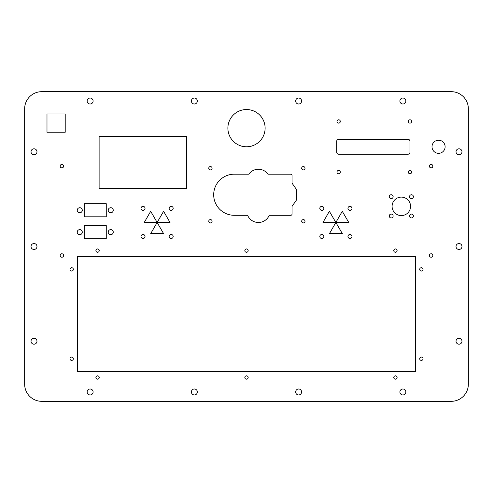 <?xml version="1.0" encoding="UTF-8"?>
<svg xmlns="http://www.w3.org/2000/svg" width="493" height="493" viewBox="0 0 493 493"><rect width="100%" height="100%" fill="white"/><g stroke="black" fill="none" stroke-linecap="round" stroke-linejoin="round"><path stroke-width="0.74" d="M24.65 384.213L24.65 108.774A17.126 17.126 0 0 1 41.763 91.673L451.249 91.673A17.126 17.126 0 0 1 468.35 108.774L468.35 384.213A17.126 17.126 0 0 1 451.255 401.327L41.776 401.327A17.126 17.126 0 0 1 24.65 384.213M73.34 358.731A1.67 1.67 0 0 0 70.832 357.289A1.67 1.67 0 0 0 70.832 360.18A1.67 1.67 0 0 0 73.34 358.731M93.097 391.978A2.976 2.976 0 0 0 88.629 389.396A2.976 2.976 0 0 0 88.629 394.554A2.976 2.976 0 0 0 93.097 391.978M99.235 377.502A1.67 1.67 0 0 0 96.733 376.054A1.67 1.67 0 0 0 96.733 378.944A1.67 1.67 0 0 0 99.235 377.502M36.981 341.224A2.976 2.976 0 0 0 32.513 338.642A2.976 2.976 0 0 0 32.513 343.8A2.976 2.976 0 0 0 36.981 341.224M197.354 391.978A2.976 2.976 0 0 0 192.886 389.396A2.976 2.976 0 0 0 192.886 394.554A2.976 2.976 0 0 0 197.354 391.978M248.17 377.502A1.67 1.67 0 0 0 245.662 376.054A1.67 1.67 0 0 0 245.662 378.944A1.67 1.67 0 0 0 248.17 377.502M73.34 269.375A1.67 1.67 0 0 0 70.832 267.927A1.67 1.67 0 0 0 70.832 270.823A1.67 1.67 0 0 0 73.34 269.375M63.615 255.497A1.732 1.732 0 0 0 61.021 254A1.732 1.732 0 0 0 61.021 256.995A1.732 1.732 0 0 0 63.615 255.497M99.235 250.61A1.67 1.67 0 0 0 96.733 249.162A1.67 1.67 0 0 0 96.733 252.052A1.67 1.67 0 0 0 99.235 250.61M248.17 250.61A1.67 1.67 0 0 0 245.662 249.162A1.67 1.67 0 0 0 245.662 252.052A1.67 1.67 0 0 0 248.17 250.61M301.605 391.978A2.976 2.976 0 0 0 297.137 389.396A2.976 2.976 0 0 0 297.137 394.554A2.976 2.976 0 0 0 301.605 391.978M405.862 391.978A2.976 2.976 0 0 0 401.394 389.396A2.976 2.976 0 0 0 401.394 394.554A2.976 2.976 0 0 0 405.862 391.978M397.105 377.502A1.67 1.67 0 0 0 394.597 376.054A1.67 1.67 0 0 0 394.597 378.944A1.67 1.67 0 0 0 397.105 377.502M423.037 358.731A1.67 1.67 0 0 0 420.529 357.289A1.67 1.67 0 0 0 420.529 360.18A1.67 1.67 0 0 0 423.037 358.731M461.978 341.224A2.976 2.976 0 0 0 457.51 338.642A2.976 2.976 0 0 0 457.51 343.8A2.976 2.976 0 0 0 461.978 341.224M77.623 371.543L77.623 256.563L415.408 256.563L415.408 371.543L77.623 371.543M397.105 250.61A1.67 1.67 0 0 0 394.597 249.162A1.67 1.67 0 0 0 394.597 252.052A1.67 1.67 0 0 0 397.105 250.61M423.037 269.375A1.67 1.67 0 0 0 420.529 267.927A1.67 1.67 0 0 0 420.529 270.823A1.67 1.67 0 0 0 423.037 269.375M432.848 255.497A1.732 1.732 0 0 0 430.253 254A1.732 1.732 0 0 0 430.253 256.995A1.732 1.732 0 0 0 432.848 255.497M36.981 246.5A2.976 2.976 0 0 0 32.513 243.918A2.976 2.976 0 0 0 32.513 249.082A2.976 2.976 0 0 0 36.981 246.5M82.276 232.141A2.52 2.52 0 0 0 78.498 229.954A2.52 2.52 0 0 0 78.498 234.323A2.52 2.52 0 0 0 82.276 232.141M82.276 210.246A2.52 2.52 0 0 0 78.498 208.064A2.52 2.52 0 0 0 78.498 212.428A2.52 2.52 0 0 0 82.276 210.246M84.223 238.692L84.223 225.584L106.266 225.584L106.266 238.692L84.223 238.692M113.254 232.141A2.52 2.52 0 0 0 109.471 229.954A2.52 2.52 0 0 0 109.471 234.323A2.52 2.52 0 0 0 113.254 232.141M84.223 216.797L84.223 203.695L106.266 203.695L106.266 216.797L84.223 216.797M113.254 210.246A2.52 2.52 0 0 0 109.471 208.064A2.52 2.52 0 0 0 109.471 212.428A2.52 2.52 0 0 0 113.254 210.246M145.034 236.498A2.009 2.009 0 0 0 142.021 234.76A2.009 2.009 0 0 0 142.021 238.236A2.009 2.009 0 0 0 145.034 236.498M173.179 236.498A2.009 2.009 0 0 0 170.165 234.76A2.009 2.009 0 0 0 170.165 238.236A2.009 2.009 0 0 0 173.179 236.498M150.692 211.294L144.239 222.466L157.131 222.466L150.692 211.294M157.144 222.46L170.036 222.466L163.59 211.294L150.692 233.633L163.59 233.633L157.138 222.472M212.089 221.252A1.67 1.67 0 0 0 209.58 219.81A1.67 1.67 0 0 0 209.58 222.7A1.67 1.67 0 0 0 212.089 221.252M145.034 208.354A2.009 2.009 0 0 0 142.021 206.616A2.009 2.009 0 0 0 142.021 210.092A2.009 2.009 0 0 0 145.034 208.354M173.179 208.354A2.009 2.009 0 0 0 170.165 206.616A2.009 2.009 0 0 0 170.165 210.092A2.009 2.009 0 0 0 173.179 208.354M63.615 166.135A1.732 1.732 0 0 0 61.021 164.637A1.732 1.732 0 0 0 61.021 167.638A1.732 1.732 0 0 0 63.615 166.135M36.981 151.776A2.976 2.976 0 0 0 32.513 149.2A2.976 2.976 0 0 0 32.513 154.358A2.976 2.976 0 0 0 36.981 151.776M46.989 132.241L46.989 114.012L65.218 114.012L65.218 132.241L46.989 132.241M93.097 101.022A2.976 2.976 0 0 0 88.629 98.446A2.976 2.976 0 0 0 88.629 103.604A2.976 2.976 0 0 0 93.097 101.022M99.118 188.505L99.118 136.351L186.693 136.351L186.693 188.505L99.118 188.505M212.089 168.236A1.67 1.67 0 0 0 209.58 166.788A1.67 1.67 0 0 0 209.58 169.684A1.67 1.67 0 0 0 212.089 168.236M265.117 128.162A18.617 18.617 0 0 0 237.195 112.034A18.617 18.617 0 0 0 237.195 144.283A18.617 18.617 0 0 0 265.117 128.162M197.354 101.022A2.976 2.976 0 0 0 192.886 98.446A2.976 2.976 0 0 0 192.886 103.604A2.976 2.976 0 0 0 197.354 101.022M323.827 236.498A2.009 2.009 0 0 0 320.814 234.76A2.009 2.009 0 0 0 320.814 238.236A2.009 2.009 0 0 0 323.827 236.498M351.971 236.498A2.009 2.009 0 0 0 348.958 234.76A2.009 2.009 0 0 0 348.958 238.236A2.009 2.009 0 0 0 351.971 236.498M305.025 221.252A1.67 1.67 0 0 0 302.517 219.81A1.67 1.67 0 0 0 302.517 222.7A1.67 1.67 0 0 0 305.025 221.252M329.361 211.287L322.964 222.46L335.856 222.46L329.361 211.287M335.862 222.454L348.761 222.46L342.271 211.287L329.46 233.633L342.352 233.633L335.856 222.466M292.035 182.669L292.035 175.453A1.263 1.263 0 0 0 290.771 174.189L267.982 174.189A11.727 11.727 0 0 0 248.842 174.189L234.243 174.189A20.552 20.552 0 0 0 213.691 194.747A20.552 20.552 0 0 0 234.243 215.299L247.603 215.299A11.727 11.727 0 0 0 269.227 215.299L290.771 215.299A1.263 1.263 0 0 0 292.035 214.036L292.035 206.82A1.461 1.461 0 0 1 292.294 205.988L296.25 200.318A1.405 1.405 0 0 0 296.503 199.517L296.503 189.971A1.405 1.405 0 0 0 296.25 189.17L292.294 183.507A1.461 1.461 0 0 1 292.035 182.669M323.827 208.354A2.009 2.009 0 0 0 320.814 206.616A2.009 2.009 0 0 0 320.814 210.092A2.009 2.009 0 0 0 323.827 208.354M351.971 208.354A2.009 2.009 0 0 0 348.958 206.616A2.009 2.009 0 0 0 348.958 210.092A2.009 2.009 0 0 0 351.971 208.354M393.137 216.014A1.935 1.935 0 0 0 390.234 214.338A1.935 1.935 0 0 0 390.234 217.69A1.935 1.935 0 0 0 393.137 216.014M461.978 246.5A2.976 2.976 0 0 0 457.51 243.918A2.976 2.976 0 0 0 457.51 249.082A2.976 2.976 0 0 0 461.978 246.5M413.393 216.014A1.935 1.935 0 0 0 410.49 214.338A1.935 1.935 0 0 0 410.49 217.69A1.935 1.935 0 0 0 413.393 216.014M410.564 206.351A9.231 9.231 0 0 0 396.711 198.352A9.231 9.231 0 0 0 396.711 214.344A9.231 9.231 0 0 0 410.564 206.351M393.137 196.682A1.935 1.935 0 0 0 390.234 195.006A1.935 1.935 0 0 0 390.234 198.359A1.935 1.935 0 0 0 393.137 196.682M413.393 196.682A1.935 1.935 0 0 0 410.49 195.006A1.935 1.935 0 0 0 410.49 198.359A1.935 1.935 0 0 0 413.393 196.682M305.025 168.236A1.67 1.67 0 0 0 302.517 166.788A1.67 1.67 0 0 0 302.517 169.684A1.67 1.67 0 0 0 305.025 168.236M340.318 172.094A1.67 1.67 0 0 0 337.816 170.646A1.67 1.67 0 0 0 337.816 173.542A1.67 1.67 0 0 0 340.318 172.094M301.605 101.022A2.976 2.976 0 0 0 297.137 98.446A2.976 2.976 0 0 0 297.137 103.604A2.976 2.976 0 0 0 301.605 101.022M340.318 121.457A1.67 1.67 0 0 0 337.816 120.009A1.67 1.67 0 0 0 337.816 122.905A1.67 1.67 0 0 0 340.318 121.457M336.694 152.263A1.96 1.96 0 0 0 338.648 154.223L408.013 154.223A1.96 1.96 0 0 0 409.966 152.263L409.966 141.288A1.96 1.96 0 0 0 408.013 139.328L338.648 139.328A1.96 1.96 0 0 0 336.694 141.288L336.694 152.263M411.637 172.094A1.67 1.67 0 0 0 409.135 170.646A1.67 1.67 0 0 0 409.135 173.542A1.67 1.67 0 0 0 411.637 172.094M432.848 166.135A1.732 1.732 0 0 0 430.253 164.637A1.732 1.732 0 0 0 430.253 167.638A1.732 1.732 0 0 0 432.848 166.135M445.117 146.778A6.551 6.551 0 0 0 435.288 141.103A6.551 6.551 0 0 0 435.288 152.454A6.551 6.551 0 0 0 445.117 146.778M461.978 151.776A2.976 2.976 0 0 0 457.51 149.2A2.976 2.976 0 0 0 457.51 154.358A2.976 2.976 0 0 0 461.978 151.776M405.862 101.022A2.976 2.976 0 0 0 401.394 98.446A2.976 2.976 0 0 0 401.394 103.604A2.976 2.976 0 0 0 405.862 101.022M411.637 121.457A1.67 1.67 0 0 0 409.135 120.009A1.67 1.67 0 0 0 409.135 122.905A1.67 1.67 0 0 0 411.637 121.457"/></g></svg>
